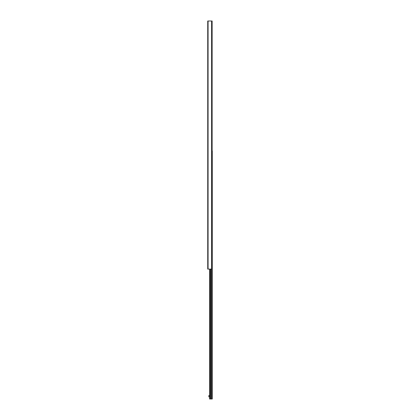 <?xml version="1.0" encoding="UTF-8"?>
<svg xmlns="http://www.w3.org/2000/svg" width="420" height="420" viewBox="0 0 420 420"><rect width="100%" height="100%" fill="white"/><g stroke="black" fill="none" stroke-linecap="round" stroke-linejoin="round"><path stroke-width="0.63" d="M207.732 21L207.732 269.089L212.132 269.089L212.132 21L207.732 21M210.861 396.664C210.861 395.666 210.861 395.666 210.861 396.664M209.559 269.089L209.559 399L212.268 399L212.268 150.911L212.163 399M210.646 269.089L210.646 399M211.071 269.089L211.071 399M209.559 396.869L208.866 396.869L208.866 395.53L209.559 395.53M208.078 21L208.078 269.089M211.601 21L211.601 269.089M209.727 269.089L209.727 399M210.556 269.089L210.556 399M211.166 269.089L211.166 399M211.99 269.089L211.99 399M212.053 269.089L212.053 399"/></g></svg>
